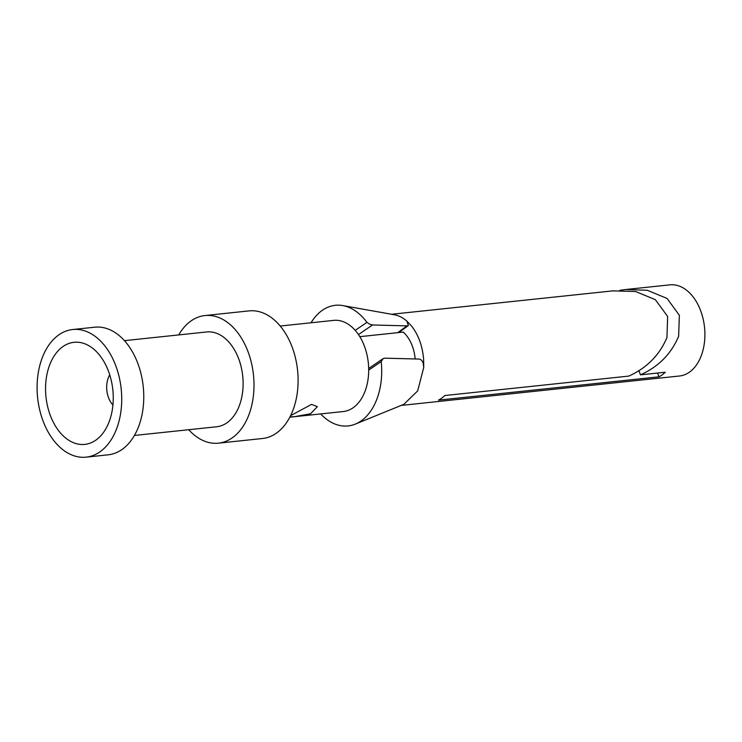 <?xml version="1.0" encoding="UTF-8"?>
<svg xmlns="http://www.w3.org/2000/svg" width="742" height="742" viewBox="0 0 742 742"><rect width="100%" height="100%" fill="white"/><g stroke="black" fill="none" stroke-linecap="round" stroke-linejoin="round"><path stroke-width="1.11" d="M626.721 289.408L669.868 284.854A45.828 30.005 84 0 1 704.9 333.529A45.828 30.005 84 0 1 679.496 375.999L401.199 405.42M619.783 290.345L625.599 289.519L647.293 290.27L667.058 298.442L679.357 315.257L678.633 336.302C671.185 353.943 658.46 366.789 640.448 374.849L638.871 370.518M640.448 374.849L665.259 372.234A45.828 30.005 84 0 1 658.97 376.825L438.494 400.123A45.828 30.005 84 0 0 444.783 395.532L628.762 376.092C646.764 368.032 659.49 355.177 666.947 337.536L667.661 316.491L655.362 299.675L635.606 291.513L612.92 290.873M372.521 324.977C367.698 323.809 368.653 323.206 366.928 322.353A60.649 39.706 -96 0 0 342.795 305.583L394.392 314.766A45.828 30.005 84 0 1 406.811 321.054L408.397 325.515L407.006 325.877L372.521 324.977L358.451 334.577M415.168 358.952A33 21.601 -96 0 0 403.212 332.091L359.805 336.673M406.811 321.054L411.541 326.007C418.46 334.92 422.486 345.976 423.617 359.193L423.728 367.522L417.681 390.886L403.861 404.325L355.316 424.099A60.649 39.706 -96 0 0 381.703 369.72A60.649 39.706 -96 0 0 381.212 361.595L383.095 358.674L384.606 358.173L419.082 359.063C420.946 359.295 422.328 360.714 423.218 363.32L423.728 367.522M658.97 376.825L657.597 373.041M342.795 305.583A60.649 39.706 -96 0 0 311.037 322.779M320.674 413.925A60.649 39.706 -96 0 0 355.316 424.099M366.928 322.353L355.186 330.366M381.212 361.595L368.691 370.119M280.207 326.035L333.64 320.386A45.828 30.005 84 0 1 368.681 369.062A45.828 30.005 84 0 1 343.277 411.541L289.834 417.19M112.932 405.058A20.164 13.198 84 0 1 106.681 387.695A20.164 13.198 84 0 1 109.742 374.877M290.001 416.874L294.778 416.633L310.564 413.739L317.39 406.672L311.538 404.39L290.623 415.631M113.248 396.812A51.328 33.603 -96 0 0 91.451 347.377A51.328 33.603 -96 0 0 45.559 389.875A51.328 33.603 -96 0 0 65.231 437.669A51.328 33.603 -96 0 0 100.791 435.777A51.328 33.603 -96 0 0 113.248 396.812M178.711 334.92A64.164 42.006 84 0 1 204.95 315.554L249.043 310.898A64.164 42.006 84 0 1 298.089 379.041A64.164 42.006 84 0 1 262.529 438.503L218.436 443.169A64.164 42.006 84 0 1 188.728 429.72M37.1 389.003A64.164 42.006 84 0 1 72.66 329.531A64.164 42.006 84 0 1 121.716 397.684A64.164 42.006 84 0 1 86.146 457.146A64.164 42.006 84 0 1 37.1 389.003M204.95 315.554A64.164 42.006 84 0 1 253.996 383.697A64.164 42.006 84 0 1 218.436 443.169M72.66 329.531L94.707 327.203A64.164 42.006 84 0 1 143.762 395.347A64.164 42.006 84 0 1 108.193 454.818L86.146 457.146M124.415 340.661L206.684 331.962A47.664 31.21 84 0 1 243.116 382.584A47.664 31.21 84 0 1 216.701 426.761L134.432 435.452M397.703 332.676L407.006 325.877M398.788 332.555L408.406 325.525M391.563 314.265L613.912 290.762M368.672 368.486L383.085 358.655"/></g></svg>
